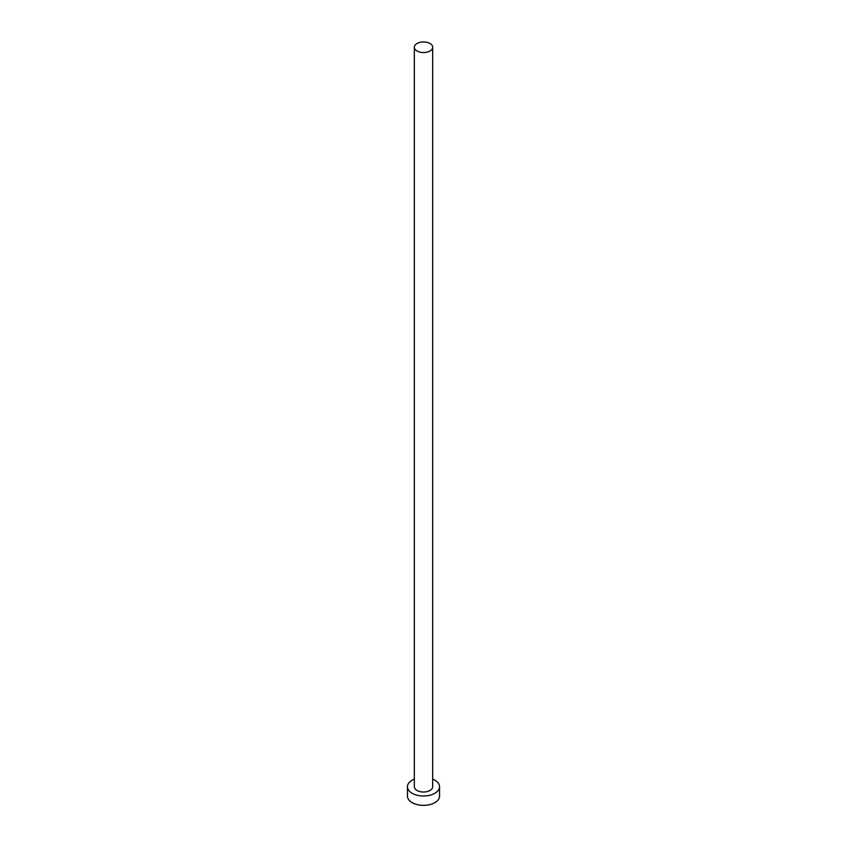 <?xml version="1.0" encoding="UTF-8"?>
<svg xmlns="http://www.w3.org/2000/svg" width="847" height="847" viewBox="0 0 847 847"><rect width="100%" height="100%" fill="white"/><g stroke="black" fill="none" stroke-linecap="round" stroke-linejoin="round"><path stroke-width="1.27" d="M417.01 50.989A9.169 5.294 0 0 0 427.004 52.133A9.169 5.294 0 0 0 432.669 47.241A9.169 5.294 0 0 0 429.99 43.493A9.169 5.294 0 0 0 419.996 42.35A9.169 5.294 0 0 0 414.331 47.241A9.169 5.294 0 0 0 417.01 50.989M414.331 47.241L414.331 786.725A9.169 5.294 0 0 0 417.01 790.473A9.169 5.294 0 0 0 427.004 791.617A9.169 5.294 0 0 0 432.669 786.725L432.669 47.241M414.331 779.124A16.051 9.264 0 0 0 407.449 786.725A16.051 9.264 0 0 0 412.15 793.279A16.051 9.264 0 0 0 429.641 795.291A16.051 9.264 0 0 0 439.551 786.725A16.051 9.264 0 0 0 434.85 780.172A16.051 9.264 0 0 0 432.669 779.124M407.449 786.725L407.449 796.085A16.051 9.264 0 0 0 412.15 802.638A16.051 9.264 0 0 0 429.641 804.65A16.051 9.264 0 0 0 439.551 796.085L439.551 786.725"/></g></svg>
